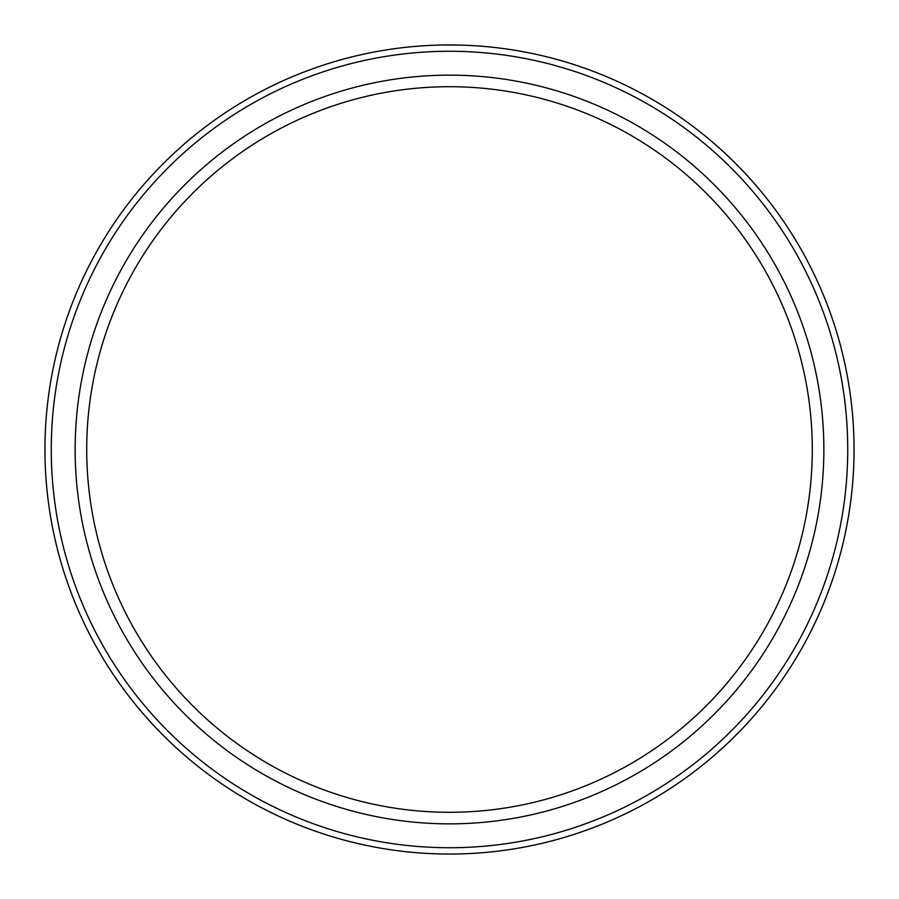 <?xml version="1.0" encoding="UTF-8"?>
<svg xmlns="http://www.w3.org/2000/svg" width="899" height="899" viewBox="0 0 899 899"><rect width="100%" height="100%" fill="white"/><g stroke="black" fill="none" stroke-linecap="round" stroke-linejoin="round"><path stroke-width="1.35" d="M449.5 823.855A374.355 374.355 0 0 1 75.145 449.5A374.355 374.355 0 0 1 449.5 75.145A374.355 374.355 0 0 1 823.855 449.5A374.355 374.355 0 0 1 449.5 823.855M449.5 812.291A362.791 362.791 0 0 1 86.709 449.5A362.791 362.791 0 0 1 449.5 86.709A362.791 362.791 0 0 1 812.291 449.5A362.791 362.791 0 0 1 449.5 812.291M457.703 45.029L441.33 45.029M409.461 46.939L406.157 47.276L409.461 46.939M410.967 88.754L412.416 88.608M432.981 87.079L441.33 86.798M492.843 47.276L489.539 46.939L492.843 47.276M411.124 46.77L412.416 46.658M441.297 45.029L457.67 45.029M449.5 854.05A404.55 404.55 0 0 1 44.95 449.5A404.55 404.55 0 0 1 449.5 44.95A404.55 404.55 0 0 1 854.05 449.5A404.55 404.55 0 0 1 449.5 854.05M441.297 86.798L432.925 87.079M449.5 847.735A398.235 398.235 0 0 0 847.735 449.5A398.235 398.235 0 0 0 449.5 51.265A398.235 398.235 0 0 0 51.265 449.5A398.235 398.235 0 0 0 449.5 847.735"/></g></svg>
